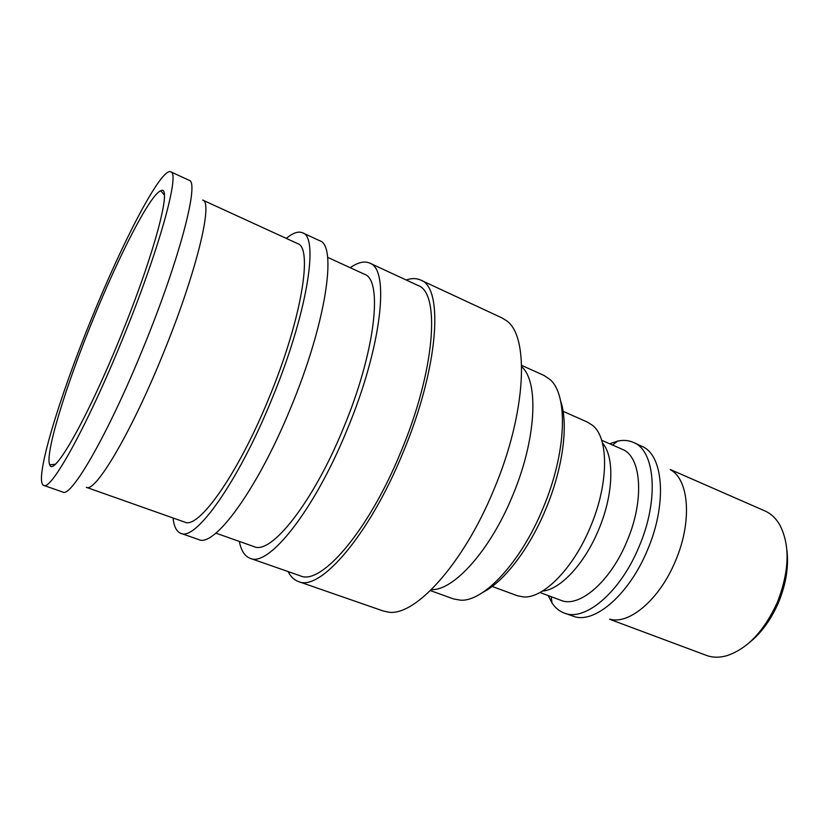 <?xml version="1.0" encoding="UTF-8"?>
<svg xmlns="http://www.w3.org/2000/svg" width="829" height="829" viewBox="0 0 829 829"><rect width="100%" height="100%" fill="white"/><g stroke="black" fill="none" stroke-linecap="round" stroke-linejoin="round"><path stroke-width="1.24" d="M93.149 319.269C66.009 385.454 44.6 454.447 49.761 464.8C53.315 477.773 86.724 419.94 119.925 338.222C154.681 253.695 172.878 183.406 160.753 190.784C150.204 194.514 119.21 255.073 93.149 319.269M43.73 485.4L62.797 492.063C70.993 498.146 108.029 434.427 143.075 348.273C179.862 258.938 199.727 181.364 189.085 180.287L170.764 171.81C161.168 167.458 123.034 240.887 91.687 318.232C59.035 397.754 33.512 481.711 43.73 485.4C50.859 491.141 86.972 426.603 122.236 339.859C159.209 249.912 180.359 172.359 170.764 171.81M162.38 355.641C196.172 273.725 213.54 201.613 202.68 200.069L297.528 243.55C313.196 247.467 301.652 319.569 268.731 398.562C237.612 474.893 198.266 529.648 184.701 522.104L86.32 487.317C94.983 493.265 130.215 434.697 162.38 355.641M173.043 517.99C173.966 526.56 176.556 531.679 180.815 533.316L198.608 539.534C214.069 547.948 257.239 489.898 290.72 407.837C326.18 322.906 337.382 245.322 319.652 240.711L302.554 232.804C298.347 231.011 292.927 232.876 286.306 238.4M180.815 533.316C195.364 541.441 237.778 482.665 271.466 400.075C307.103 314.564 319.383 236.959 302.554 232.804M215.872 533.13L254.006 546.612C270.834 555.212 312.834 503.048 343.227 428.624C375.527 351.672 383.216 279.684 364.356 274.192L327.59 257.332M239.332 541.42C241.125 550.632 244.731 556.259 250.13 558.311L300.243 575.813C320.813 585.865 368.252 531.627 400.718 452.24C435.339 370.18 440.593 292.492 417.878 285.404L369.713 263.094C364.408 260.803 357.9 262.347 350.201 267.705M250.13 558.311C268.264 567.585 313.756 511.369 346.802 430.489C381.92 346.823 390.055 269 369.713 263.094M288.088 571.564C290.658 576.663 294.108 579.989 298.43 581.543L383.216 610.983L388.034 612.071C414.438 617.149 463.048 564.725 493.732 489.97C526.602 412.583 529.658 335.548 506.156 320.471L501.939 317.89L420.562 280.026C416.386 278.129 411.588 278.119 406.2 279.984M298.43 581.543C319.735 591.947 368.988 535.793 402.739 453.266C438.738 367.931 444.085 287.362 420.562 280.026M431.422 589.637C453.567 590.745 489.96 550.788 512.343 496.302C536.332 439.888 539.119 381.827 521.7 366.76M430.417 590.611L453.525 598.932L460.613 600.186C483.639 601.761 520.674 562.57 542.85 508.623C566.663 452.779 568.425 394.863 550 379.506L544.042 375.475L521.659 365.371M483.234 592.113C503.928 581.761 529.254 549.005 545.606 509.555C563.088 468.23 568.715 423.93 560.632 401.049M492.167 586.445L517.265 595.709L523.379 596.921C543.14 598.745 573.254 568.621 590.372 527.026C608.797 484.012 608.932 438.375 592.808 425.536L587.564 422.148L563.098 411.339M542.435 591.098C560.052 589.813 584.476 564.031 598.517 529.98C613.615 494.685 614.724 456.644 602.434 442.976M539.99 592.497L560.922 600.31C579.025 608.299 610.351 581.813 626.89 541.441C644.827 499.928 641.408 456.23 622.123 449.235L601.647 440.272M548.176 595.554L552.01 602.984C555.254 607.833 559.306 611.18 564.166 613.025C584.725 622.051 620.32 592.383 639.045 546.694C659.366 499.69 655.169 450.344 633.294 442.365C628.527 440.292 623.284 439.878 617.584 441.111L609.657 443.784M564.166 613.025L575.171 616.869C596.155 622.766 629.646 593.409 647.449 550.093C666.723 505.441 663.832 457.909 643.874 447.256L633.294 442.365M610.372 619.315C629.843 624.517 659.863 598.89 675.407 561.078C692.267 522.135 689.179 480.095 670.858 470.002M609.574 619.253L706.422 655.387C712.577 657.677 719.365 657.78 726.764 655.718C747.323 648.889 764.193 631.076 777.374 602.289C789.446 571.077 790.244 545.264 779.768 524.871C775.892 518.229 770.949 513.586 764.939 510.944L670.246 469.483M749.271 642.693C761.312 633.024 771.053 619.657 778.483 602.579C786.11 583.989 788.907 566.425 786.866 549.876M55.191 464.292L49.761 464.8M612.6 445.069L617.584 441.111M551.192 596.673L552.01 602.984M164.297 194.939L160.753 190.784"/></g></svg>
